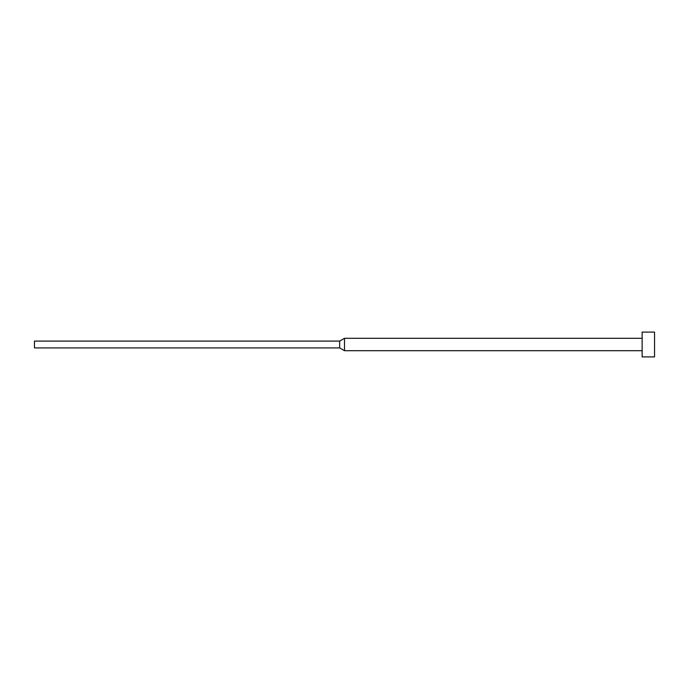 <?xml version="1.0" encoding="UTF-8"?>
<svg xmlns="http://www.w3.org/2000/svg" width="689" height="689" viewBox="0 0 689 689"><rect width="100%" height="100%" fill="white"/><g stroke="black" fill="none" stroke-linecap="round" stroke-linejoin="round"><path stroke-width="1.03" d="M642.148 344.5L642.148 356.902L654.55 356.902L654.55 332.098L642.148 332.098L642.148 344.5M339.668 341.089L339.668 347.911L34.45 347.911L34.45 341.089L339.668 341.089L344.5 338.299L344.5 350.701L642.148 350.701M339.668 347.911L344.5 350.701M344.5 338.299L642.148 338.299"/></g></svg>
